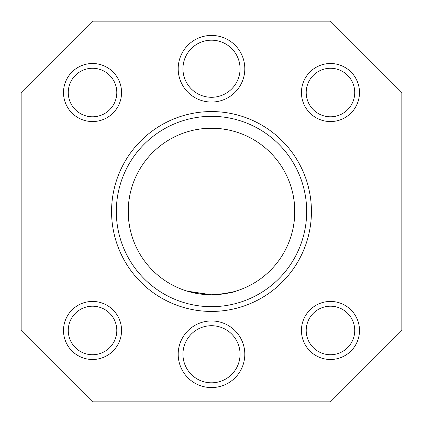 <?xml version="1.0" encoding="UTF-8"?>
<svg xmlns="http://www.w3.org/2000/svg" width="423" height="423" viewBox="0 0 423 423"><rect width="100%" height="100%" fill="white"/><g stroke="black" fill="none" stroke-linecap="round" stroke-linejoin="round"><path stroke-width="0.63" d="M92.531 68.262A24.27 24.27 0 0 1 113.549 104.666A24.27 24.27 0 0 1 71.513 104.666A24.27 24.27 0 0 1 92.531 68.262M92.531 63.503A29.028 29.028 0 0 1 117.668 107.045A29.028 29.028 0 0 1 67.394 107.045A29.028 29.028 0 0 1 92.531 63.503M213.885 294.746L216.222 294.646L213.885 294.746C227.347 293.366 234.638 292.171 235.77 291.161L233.903 291.711L235.77 291.161C234.337 292.393 226.247 293.594 211.5 294.778A83.278 83.278 0 0 0 283.622 169.861A83.278 83.278 0 0 0 139.379 169.861A83.278 83.278 0 0 0 211.5 294.778L187.23 291.161M202.183 294.255L206.842 294.646L202.183 294.255M216.264 294.641L220.822 294.255L216.296 294.641M231.751 292.277L220.817 294.255L233.903 291.711M233.919 291.706L228.663 292.991M211.5 294.778L206.762 294.646L211.5 294.778L206.768 294.646L211.5 294.778L189.092 291.706M133.049 239.444L132.907 239.032L133.049 239.444M132.722 238.503L132.478 237.779L132.722 238.503M131.653 235.156L130.696 231.64M129.75 227.368L128.946 222.445M128.872 221.895L128.492 218.199L128.872 221.895M128.275 214.445L128.407 205.953M128.497 204.743L128.862 201.2M128.946 200.555L129.75 195.611L128.957 200.444M130.702 191.333L131.659 187.828M132.478 185.211L132.732 184.465L132.478 185.211M132.933 183.889L133.049 183.55L132.933 183.889M128.275 214.403L128.259 209.052M183.556 133.049L183.968 132.907L183.556 133.049M184.497 132.722L185.221 132.478L184.497 132.722M187.844 131.653L191.36 130.696M195.632 129.75L200.555 128.946M201.105 128.872L204.801 128.492L201.105 128.872M208.555 128.275L217.047 128.407M218.257 128.497L221.8 128.862M222.445 128.946L227.389 129.75L222.556 128.957M231.667 130.702L235.172 131.659M237.789 132.478L238.535 132.732L237.789 132.478M239.111 132.933L239.45 133.049L239.111 132.933M208.597 128.275L213.948 128.259M289.951 183.556L290.093 183.968L289.951 183.556M290.278 184.497L290.522 185.221L290.278 184.497M291.347 187.844L292.304 191.36M293.25 195.632L294.054 200.555M294.128 201.105L294.508 204.801L294.128 201.105M294.725 208.555L294.593 217.047M294.503 218.257L294.138 221.8M294.054 222.445L293.25 227.389L294.043 222.556M292.298 231.667L291.341 235.172M290.522 237.789L290.268 238.535L290.522 237.789M290.067 239.111L289.951 239.45L290.067 239.111M294.725 208.597L294.741 213.948M21.15 330.469L21.15 92.531L92.531 21.15L330.469 21.15L401.85 92.531L401.85 330.469L330.469 401.85L92.531 401.85L21.15 330.469M211.5 111.566A99.934 99.934 0 0 1 298.046 261.467A99.934 99.934 0 0 1 124.954 261.467A99.934 99.934 0 0 1 211.5 111.566M211.5 116.325A95.175 95.175 0 0 1 306.675 211.5A95.175 95.175 0 0 1 211.5 306.675A95.175 95.175 0 0 1 116.325 211.5A95.175 95.175 0 0 1 211.5 116.325M211.5 35.426A33.311 33.311 0 0 1 240.349 85.393A33.311 33.311 0 0 1 182.651 85.393A33.311 33.311 0 0 1 211.5 35.426M330.469 63.503A29.028 29.028 0 0 1 355.606 107.045A29.028 29.028 0 0 1 305.332 107.045A29.028 29.028 0 0 1 330.469 63.503M330.469 301.44A29.028 29.028 0 0 1 355.606 344.983A29.028 29.028 0 0 1 305.332 344.983A29.028 29.028 0 0 1 330.469 301.44M211.5 320.951A33.311 33.311 0 0 1 240.349 370.918A33.311 33.311 0 0 1 182.651 370.918A33.311 33.311 0 0 1 211.5 320.951M92.531 301.44A29.028 29.028 0 0 1 117.668 344.983A29.028 29.028 0 0 1 67.394 344.983A29.028 29.028 0 0 1 92.531 301.44M211.5 40.185A28.553 28.553 0 0 1 240.053 68.738A28.553 28.553 0 0 1 211.5 97.29A28.553 28.553 0 0 1 182.948 68.738A28.553 28.553 0 0 1 211.5 40.185M330.469 68.262A24.27 24.27 0 0 1 351.487 104.666A24.27 24.27 0 0 1 309.451 104.666A24.27 24.27 0 0 1 330.469 68.262M330.469 306.199A24.27 24.27 0 0 1 351.487 342.604A24.27 24.27 0 0 1 309.451 342.604A24.27 24.27 0 0 1 330.469 306.199M211.5 325.71A28.553 28.553 0 0 1 240.053 354.263A28.553 28.553 0 0 1 211.5 382.815A28.553 28.553 0 0 1 182.948 354.263A28.553 28.553 0 0 1 211.5 325.71M92.531 306.199A24.27 24.27 0 0 1 113.549 342.604A24.27 24.27 0 0 1 71.513 342.604A24.27 24.27 0 0 1 92.531 306.199"/></g></svg>
